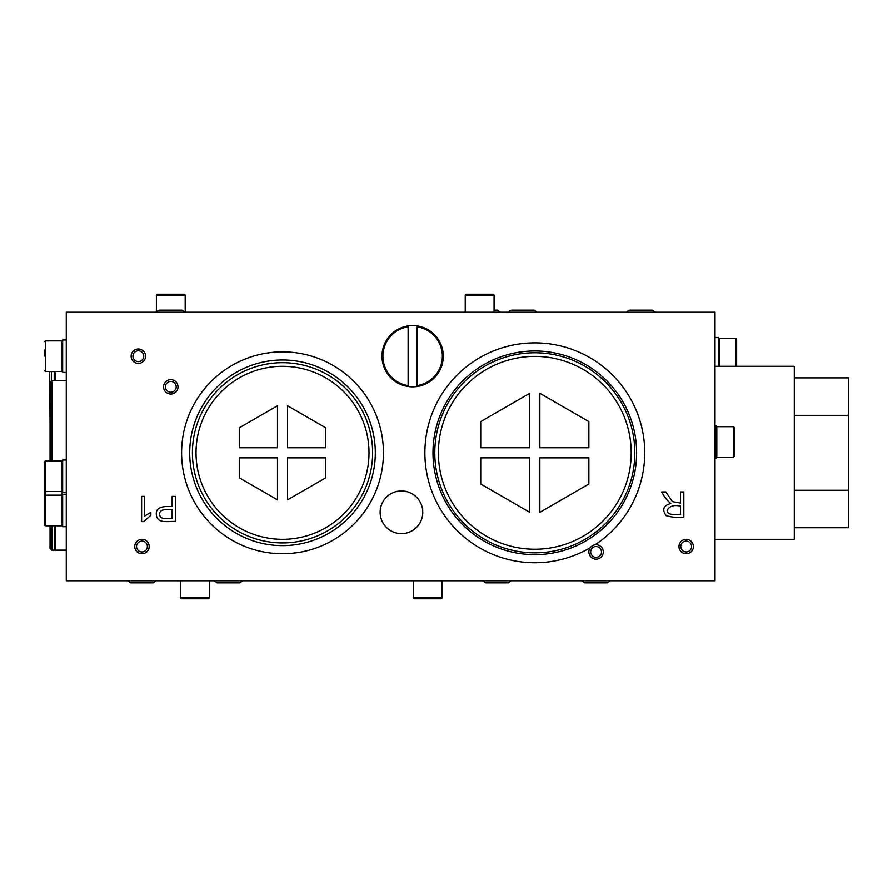 <?xml version="1.0" encoding="UTF-8"?>
<svg xmlns="http://www.w3.org/2000/svg" width="893" height="893" viewBox="0 0 893 893"><rect width="100%" height="100%" fill="white"/><g stroke="black" fill="none" stroke-linecap="round" stroke-linejoin="round"><path stroke-width="1.34" d="M138.359 363.429A7.211 7.211 0 0 1 132.108 352.612A7.211 7.211 0 0 1 144.599 352.612A7.211 7.211 0 0 1 138.359 363.429M170.786 394.059A7.211 7.211 0 0 1 164.546 383.253A7.211 7.211 0 0 1 177.037 383.253A7.211 7.211 0 0 1 170.786 394.059M141.954 553.716A7.211 7.211 0 0 1 135.714 542.911A7.211 7.211 0 0 1 148.205 542.911A7.211 7.211 0 0 1 141.954 553.716M594.984 544.797A7.211 7.211 0 0 1 603.244 551.193A7.211 7.211 0 0 1 596.435 559.118A7.211 7.211 0 0 1 590.184 547.755A109.928 109.928 0 0 1 424.901 455.173A109.928 109.928 0 0 1 586.042 355.559A109.928 109.928 0 0 1 594.984 544.797M686.17 553.716A7.211 7.211 0 0 1 679.93 542.911A7.211 7.211 0 0 1 692.41 542.911A7.211 7.211 0 0 1 686.17 553.716M401.448 533.601A21.332 21.332 0 0 1 382.985 501.609A21.332 21.332 0 0 1 419.922 501.609A21.332 21.332 0 0 1 401.448 533.601M66.272 312.249L66.272 580.751L715.003 580.751L715.003 312.249L66.272 312.249M150.872 515.306L143.628 521.601L141.619 521.601L141.619 496.374L144.677 496.374L144.677 516.009L150.872 512.303L150.872 515.306M661.601 491.931C663.99 496.631 667.049 500.46 670.766 503.429L670.766 503.496C663.376 505.516 661.825 509.568 666.122 515.629C671.715 517.304 677.62 517.806 683.826 517.159L683.826 491.931L680.511 491.931L680.511 503.072L672.396 501.576L665.832 491.931L661.601 491.931M282.512 553.716A100.909 100.909 0 0 1 195.12 402.352A100.909 100.909 0 0 1 369.914 402.352A100.909 100.909 0 0 1 282.512 553.716M172.148 506.588L172.148 496.374L175.452 496.374L175.452 521.49C168.822 520.809 157.012 524.504 156.286 514.234C155.784 505.974 165.718 506.286 172.148 506.588M680.511 506.074C673.902 504.668 669.449 506.074 667.127 510.294C667.238 516.098 676.827 514.111 680.511 514.435L680.511 506.074M172.148 518.476L172.148 509.59C168.096 509.736 159.3 508.307 159.713 514.134C159.557 520.362 167.973 518.018 172.148 518.476M686.17 541.102A5.403 5.403 0 0 0 681.482 549.217A5.403 5.403 0 0 0 690.847 549.217A5.403 5.403 0 0 0 686.17 541.102M686.17 539.305A7.211 7.211 0 0 0 679.93 550.121A7.211 7.211 0 0 0 692.41 550.121A7.211 7.211 0 0 0 686.17 539.305M596.066 546.516A5.403 5.403 0 0 0 591.389 554.62A5.403 5.403 0 0 0 600.755 554.62A5.403 5.403 0 0 0 596.066 546.516M596.066 544.708A7.211 7.211 0 0 0 589.827 555.524A7.211 7.211 0 0 0 602.306 555.524A7.211 7.211 0 0 0 596.066 544.708M141.954 541.102A5.403 5.403 0 0 0 137.276 549.217A5.403 5.403 0 0 0 146.642 549.217A5.403 5.403 0 0 0 141.954 541.102M141.954 539.305A7.211 7.211 0 0 0 135.714 550.121A7.211 7.211 0 0 0 148.205 550.121A7.211 7.211 0 0 0 141.954 539.305M138.359 350.815A5.403 5.403 0 0 0 133.671 358.919A5.403 5.403 0 0 0 143.036 358.919A5.403 5.403 0 0 0 138.359 350.815M138.359 349.007A7.211 7.211 0 0 0 132.108 359.823A7.211 7.211 0 0 0 144.599 359.823A7.211 7.211 0 0 0 138.359 349.007M170.786 381.445A5.403 5.403 0 0 0 166.109 389.56A5.403 5.403 0 0 0 175.474 389.56A5.403 5.403 0 0 0 170.786 381.445M170.786 379.648A7.211 7.211 0 0 0 164.546 390.453A7.211 7.211 0 0 0 177.037 390.453A7.211 7.211 0 0 0 170.786 379.648M417.131 326.827L417.131 386.524A30.63 30.63 0 0 1 381.992 356.218A30.63 30.63 0 0 1 417.131 325.923A30.63 30.63 0 0 1 417.131 386.524L417.131 385.609A29.737 29.737 0 0 0 417.131 326.827L417.131 325.923L417.131 326.827M408.112 385.609L408.112 326.827A29.737 29.737 0 0 0 408.112 385.609L408.112 386.524L408.112 385.609M50.053 460.911L50.053 382.528L51.861 380.731L51.861 460.911M715.003 366.309L794.29 366.309L794.29 539.305L715.003 539.305M794.29 527.718L848.35 527.718L848.35 490.257L794.29 490.257M794.29 415.357L848.35 415.357L848.35 490.257M794.29 377.895L848.35 377.895L848.35 415.357M442.18 580.751L442.18 597.875L413.347 597.875L413.347 580.751M413.347 597.875L414.24 598.768L441.276 598.768L442.18 597.875M66.272 526.691L62.666 526.691L62.666 494.253L66.272 494.253M66.272 492.456L62.666 492.456L62.666 460.018L66.272 460.018M66.272 372.437L62.666 372.437L62.666 339.999L66.272 339.999M715.003 458.209L716.086 458.209L716.086 425.771L715.003 425.771M718.608 366.309L718.608 337.476L715.003 337.476M209.353 580.751L209.353 597.875L180.52 597.875L180.52 580.751M180.52 597.875L181.424 598.768L208.449 598.768L209.353 597.875M49.695 371.533L50.053 422.534M51.493 371.533L51.493 381.088M54.205 371.533L54.205 380.731M55.098 371.533L55.098 380.731M734.102 435.751L734.102 456.591L734.102 427.401L733.376 426.675L733.376 457.316L716.8 457.316L716.8 426.675L716.086 427.401M736.625 366.309L736.625 339.094L735.899 338.38L735.899 366.309M736.625 347.455L736.625 359.935M50.053 525.787L50.053 548.313L51.861 550.121L51.861 525.787M54.562 525.787L54.562 550.121L51.861 550.121M55.466 525.787L55.466 550.121L66.272 550.121M44.65 349.978L44.65 356.218M45.376 460.911L44.65 461.636L44.65 490.826L45.376 491.552L45.376 460.911L61.952 460.911L61.952 525.787L62.666 525.073M44.65 482.477L44.65 476.237M62.666 495.872L61.952 495.157L45.376 495.157L44.65 495.872L44.65 525.073L45.376 525.787L45.376 491.552L61.952 491.552L62.666 490.826M44.65 510.472L44.65 504.232M44.65 497.021L44.65 488.672M534.795 350.994A101.813 101.813 0 0 0 446.623 503.719A101.813 101.813 0 0 0 622.968 503.719A101.813 101.813 0 0 0 534.795 350.994M539.841 447.761L588.855 447.761L588.855 421.596L539.841 393.3L539.841 447.761M588.855 457.852L539.841 457.852L539.841 512.314L588.855 484.017L588.855 457.852M529.75 457.852L480.735 457.852L480.735 484.017L529.75 512.314L529.75 457.852M480.735 447.761L529.75 447.761L529.75 393.3L480.735 421.596L480.735 447.761M534.795 549.217A96.411 96.411 0 0 1 451.311 404.607A96.411 96.411 0 0 1 618.291 404.607A96.411 96.411 0 0 1 534.795 549.217M534.795 552.823A100.016 100.016 0 0 0 621.416 402.799A100.016 100.016 0 0 0 448.186 402.799A100.016 100.016 0 0 0 534.795 552.823M282.512 360.002A92.805 92.805 0 0 0 202.142 499.209A92.805 92.805 0 0 0 362.882 499.209A92.805 92.805 0 0 0 282.512 360.002M287.557 447.761L325.766 447.761L325.766 427.836L287.557 405.779L287.557 447.761M325.766 457.852L287.557 457.852L287.557 499.834L325.766 477.777L325.766 457.852M277.466 457.852L239.268 457.852L239.268 477.777L277.466 499.834L277.466 457.852M239.268 447.761L277.466 447.761L277.466 405.779L239.268 427.836L239.268 447.761M282.512 539.305A86.498 86.498 0 0 1 207.611 409.563A86.498 86.498 0 0 1 357.423 409.563A86.498 86.498 0 0 1 282.512 539.305M282.512 542.911A90.104 90.104 0 0 0 360.549 407.755A90.104 90.104 0 0 0 204.486 407.755A90.104 90.104 0 0 0 282.512 542.911M494.075 295.125L493.17 294.232L466.146 294.232L465.242 295.125L494.075 295.125L494.075 312.249M185.208 295.125L184.304 294.232L157.28 294.232L156.375 295.125L185.208 295.125L185.208 312.249M719.323 366.309L719.323 338.38L718.608 339.094M61.952 371.533L45.376 371.533L45.376 340.903L61.952 340.903L61.952 371.533L62.666 370.818M66.272 380.731L51.861 380.731M716.8 457.316L716.086 456.591M733.376 426.675L716.8 426.675M733.376 457.316L734.102 456.591M735.899 338.38L719.323 338.38M55.466 549.753L54.562 549.753M61.952 340.903L62.666 341.617M45.376 371.533L44.65 370.818M45.376 340.903L44.65 341.617M61.952 460.911L62.666 461.636M45.376 525.787L61.952 525.787M500.415 312.249L497.412 310.161L494.075 310.161M185.063 312.249L182.049 310.161L159.523 310.161L157.76 310.697L156.521 312.249M175.43 310.161L159.523 310.161M629.855 310.161L652.381 310.161L629.855 310.161L628.08 310.697L626.853 312.249M655.384 312.249L652.381 310.161M537.173 312.249L534.17 310.161L511.644 310.161L509.87 310.697L508.642 312.249M527.54 310.161L511.644 310.161M511.231 580.751L508.217 582.839L485.692 582.839L501.598 582.839M482.689 580.751L485.692 582.839M242.729 580.751L239.715 582.839L217.189 582.839L233.095 582.839M214.186 580.751L217.189 582.839M600.71 582.839L607.329 582.839L610.332 580.751M581.801 580.751L584.803 582.839L607.329 582.839M127.688 580.751L130.702 582.839L153.216 582.839L156.23 580.751M130.702 582.839L153.216 582.839M465.242 295.125L465.242 312.249M156.375 295.125L156.375 312.249"/></g></svg>
